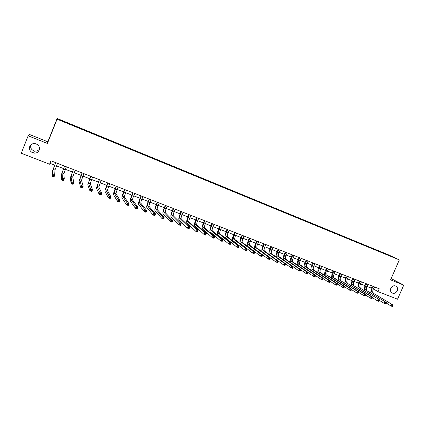 <?xml version="1.0" encoding="UTF-8"?>
<svg xmlns="http://www.w3.org/2000/svg" width="425" height="425" viewBox="0 0 425 425"><rect width="100%" height="100%" fill="white"/><g stroke="black" fill="none" stroke-linecap="round" stroke-linejoin="round"><path stroke-width="0.64" d="M39.435 149.17C38.197 150.763 36.539 151.38 34.452 151.008C31.407 149.956 30.196 147.932 30.807 144.936M39.158 150.2C38.032 152.485 36.141 153.43 33.479 153.032C30.212 151.879 28.974 149.701 29.766 146.508C30.951 144.133 32.922 143.209 35.663 143.724C38.792 144.962 39.961 147.119 39.158 150.2M397.226 290.817C395.834 293.202 394.049 293.893 391.866 292.889C390.442 291.773 390.081 290.238 390.793 288.288C392.126 285.961 393.874 285.244 396.026 286.137C397.55 287.231 397.954 288.793 397.226 290.817M62.852 121.497L60.669 120.551L62.852 121.497M28.156 135.793L47.414 143.448L47.844 141.796L29.341 134.428L28.156 135.793L21.25 153.234L49.592 164.225L50.968 160.793L379.233 288.761L377.984 291.614L397.545 299.2L403.75 285.106L391.138 278.577M47.844 141.796L57.136 118.463L388.232 254.724L399.33 259.898L57.083 119.17L57.136 118.463M393.157 257.21L395.866 258.395L393.12 257.295M382.718 252.987L382.691 252.615L380.949 251.802L69.317 123.563L69.286 123.973M382.691 252.615L394.007 257.529L387.127 254.798M69.387 123.707L59.936 119.823L59.962 120.137L69.636 124.238L387.212 254.734M47.414 143.448L57.083 119.17M399.33 259.898L390.575 279.868L403.75 285.106M373.394 288.936L377.984 291.614M49.964 163.306L54.676 165.134M56.509 165.846L63.543 168.582M65.386 169.293L72.335 171.992M74.189 172.715L81.053 175.382M82.912 176.104L89.696 178.739M91.566 179.462L98.271 182.07M100.146 182.798L106.771 185.369M108.651 186.102L115.196 188.642M117.088 189.375L123.553 191.887M125.449 192.626L131.84 195.107M133.742 195.845L140.059 198.3M141.971 199.043L148.213 201.466M150.126 202.21L156.299 204.606M158.217 205.355L164.316 207.724M166.244 208.468L172.268 210.811M174.202 211.56L180.157 213.876M182.097 214.63L187.983 216.915M189.927 217.669L195.744 219.927M197.694 220.687L203.442 222.918M205.397 223.678L211.082 225.887M213.042 226.647L218.657 228.831M220.623 229.596L226.174 231.752M228.145 232.518L233.633 234.648M235.609 235.413L241.033 237.522M243.015 238.292L248.375 240.375M250.362 241.145L255.659 243.201M257.651 243.977L262.889 246.011M264.881 246.787L270.061 248.795M272.058 249.571L277.18 251.563M279.177 252.338L284.24 254.304M286.243 255.085L291.247 257.024M293.255 257.805L298.201 259.728M300.215 260.509L305.108 262.411M307.121 263.192L311.955 265.067M313.974 265.853L318.755 267.707M320.774 268.494L325.502 270.332M327.526 271.118L332.196 272.93M334.225 273.721L338.847 275.512M340.877 276.303L345.445 278.078M347.475 278.869L351.99 280.622M354.03 281.414L358.493 283.146M360.533 283.937L364.947 285.653M366.987 286.445L371.354 288.139M374.595 286.955L373.681 289.048M380.949 251.802L380.784 252.19M59.936 119.823L60.1 120.195M373.033 286.344L371.949 288.819C371.285 290.594 371.344 291.832 372.13 292.533L393.072 305.022L372.13 292.533M374.308 286.843L373.23 289.313C372.56 291.088 372.624 292.326 373.416 293.032M370.728 292.846L371.243 288.394L372.268 286.046M392.62 306.186L392.886 305.58L392.349 305.373L392.078 305.979L392.62 306.186L392.402 306.537L391.058 306.021L386.118 302.977M392.078 305.979L391.058 306.021L391.723 304.507L392.349 305.373M392.886 305.58L393.072 305.022M366.616 283.847L365.532 286.328C364.862 288.108 364.916 289.351 365.686 290.047L386.309 302.43L365.686 290.047M367.901 284.346L366.823 286.827C366.148 288.607 366.201 289.845 366.982 290.546M364.31 290.402L364.836 285.908L365.861 283.549M385.847 303.593L386.118 302.988L385.571 302.775L385.305 303.386L385.847 303.593L385.64 303.949L384.285 303.429L379.302 300.337M385.305 303.386L384.285 303.429L384.949 301.909L385.571 302.775M386.118 302.988L386.309 302.43M360.156 281.323L359.067 283.82C358.392 285.605 358.434 286.848 359.194 287.539L379.493 299.816L359.194 287.539M361.452 281.833L360.363 284.32C359.688 286.11 359.736 287.348 360.496 288.044M357.845 287.943L358.381 283.401L359.412 281.037M379.02 300.985L379.291 300.369L378.744 300.162L378.473 300.772L379.02 300.985L378.824 301.346L377.453 300.82L372.433 297.67M378.473 300.772L377.453 300.82L378.123 299.29L378.744 300.162M379.291 300.369L379.493 299.816M353.642 278.789L352.553 281.292C351.879 283.082 351.911 284.325 352.654 285.016L371.243 296.655L372.624 297.181L352.654 285.016M354.949 279.299L353.86 281.796C353.186 283.592 353.217 284.83 353.967 285.52M351.332 285.467L351.879 280.877L352.915 278.502M372.141 298.35L372.412 297.734L371.859 297.521L371.588 298.138L372.141 298.35L371.955 298.717L370.573 298.185L365.511 294.987M371.588 298.138L370.573 298.185L371.243 296.655L371.859 297.521M372.412 297.734L372.624 297.181M347.082 276.229L345.993 278.742C345.312 280.543 345.334 281.786 346.062 282.471L364.31 293.994L365.702 294.525L346.062 282.471M348.399 276.744L347.31 279.252C346.63 281.053 346.657 282.296 347.384 282.981M344.771 282.976L345.334 278.332L346.364 275.953M365.208 295.694L365.473 295.078L364.921 294.865L364.65 295.481L365.208 295.694L365.027 296.066L363.641 295.534L358.535 292.283M364.65 295.481L363.641 295.534L364.31 293.994L364.921 294.865M365.473 295.078L365.702 294.525M340.473 273.652L339.384 276.176C338.698 277.982 338.714 279.225 339.426 279.905L357.319 291.311L358.721 291.853L339.426 279.905M341.801 274.173L340.707 276.691C340.027 278.497 340.043 279.74 340.754 280.42M338.162 280.463L338.736 275.772L339.772 273.381M358.217 293.022L358.487 292.4L357.924 292.182L357.653 292.804L358.217 293.022L358.052 293.399L356.649 292.862L351.512 289.558M357.653 292.804L356.649 292.862L357.319 291.311L357.924 292.182M358.487 292.4L358.721 291.853M333.816 271.06L332.722 273.588C332.037 275.405 332.037 276.648 332.738 277.323L350.274 288.612L351.688 289.154L351.013 290.705L344.436 286.806M335.15 271.58L334.055 274.109C333.37 275.921 333.375 277.164 334.077 277.844L351.688 289.154L351.443 289.701L350.875 289.483L350.604 290.105L351.172 290.323L351.443 289.701M331.5 277.939L332.084 273.19L333.126 270.789M350.604 290.105L349.6 290.163L350.274 288.612L350.875 289.483M351.172 290.323L351.013 290.705M327.107 268.446L326.012 270.985C325.322 272.808 325.316 274.051 325.996 274.72L343.172 285.887L344.601 286.434L343.921 287.991L337.301 284.033M328.456 268.967L327.356 271.511C326.666 273.328 326.666 274.571 327.346 275.246L344.601 286.434L344.34 286.976L343.767 286.758L343.496 287.385L344.069 287.603L344.34 286.976M324.796 275.395C324.413 274.114 324.61 272.51 325.391 270.592L326.432 268.18M343.496 287.385L342.497 287.449L343.172 285.887L343.767 286.758M344.069 287.603L343.921 287.991M320.349 265.811L319.249 268.361C318.559 270.188 318.543 271.437 319.207 272.101L336.016 283.14L337.45 283.693L336.77 285.26L335.336 284.707L330.108 281.238M321.704 266.337L320.604 268.887C319.913 270.714 319.897 271.957 320.567 272.627L337.45 283.693L337.179 284.235L336.605 284.017L336.329 284.644L336.908 284.862L337.179 284.235M318.038 272.839C317.645 271.559 317.847 269.939 318.644 267.973L319.685 265.551M336.329 284.644L335.336 284.707L336.016 283.14L336.605 284.017M336.908 284.862L336.77 285.26M313.538 263.155L312.439 265.715C311.743 267.553 311.716 268.797 312.364 269.461L328.796 280.373L330.246 280.93L329.566 282.503L328.116 281.945L322.862 278.418M314.904 263.686L313.804 266.247C313.108 268.079 313.087 269.328 313.735 269.987L330.246 280.93L329.959 281.472L329.38 281.249L329.109 281.876L329.688 282.099L329.959 281.472M311.233 270.268C310.824 268.993 311.031 267.346 311.844 265.333L312.89 262.9M329.109 281.876L328.116 281.945L328.796 280.373L329.38 281.249M329.688 282.099L329.566 282.503M306.68 260.477L305.575 263.054C304.874 264.892 304.837 266.14 305.469 266.794L321.523 277.583L322.979 278.141L322.299 279.724L320.838 279.161L315.552 275.57M308.056 261.014L306.951 263.585C306.25 265.428 306.218 266.672 306.85 267.33L322.979 278.141L322.687 278.683L322.102 278.46L321.826 279.092L322.41 279.315L322.687 278.683M304.374 267.681C303.955 266.417 304.157 264.743 304.991 262.671L306.043 260.233M321.826 279.092L320.838 279.161L321.523 277.583L322.102 278.46M322.41 279.315L322.299 279.724M299.763 257.784L298.658 260.366C297.952 262.214 297.909 263.463 298.52 264.116L314.187 274.768L315.658 275.331L314.973 276.919L313.501 276.356L308.189 272.701M301.15 258.326L300.045 260.908C299.343 262.751 299.296 263.999 299.912 264.653L315.658 275.331L315.35 275.873L314.76 275.644L314.484 276.282L315.074 276.505L315.35 275.873M297.468 265.078C297.027 263.829 297.234 262.129 298.09 259.994L299.142 257.539M314.484 276.282L313.501 276.356L314.187 274.768L314.76 275.644M315.074 276.505L314.973 276.919M292.798 255.069L291.688 257.662C290.982 259.516 290.923 260.764 291.518 261.412L306.792 271.931L308.274 272.499L307.588 274.093L306.106 273.53L300.762 269.801M294.196 255.611L293.085 258.203C292.379 260.058 292.326 261.306 292.921 261.954L308.274 272.499L307.95 273.036L307.36 272.808L307.084 273.45L307.679 273.673L307.95 273.036M290.514 262.464C290.047 261.232 290.254 259.51 291.136 257.29L292.188 254.83M307.084 273.45L306.106 273.53L306.792 271.931L307.36 272.808M307.679 273.673L307.588 274.093M285.775 252.333L284.665 254.936C283.953 256.796 283.884 258.049 284.463 258.687L299.333 269.073L300.831 269.647L300.14 271.246L298.647 270.677L293.277 266.879M287.183 252.88L286.073 255.483C285.361 257.343 285.297 258.591 285.876 259.234L300.831 269.647L300.496 270.178L299.896 269.949L299.62 270.592L300.22 270.821L300.496 270.178M283.517 259.84C283.007 258.639 283.209 256.886 284.128 254.57L285.18 252.099M299.62 270.592L298.647 270.677L299.333 269.073L299.896 269.949M300.22 270.821L300.14 271.246M278.699 249.576L277.589 252.19C276.872 254.054 276.797 255.308 277.355 255.94L291.816 266.188L293.324 266.767L292.634 268.377L291.125 267.798L285.728 263.925M280.123 250.128L279.007 252.742C278.295 254.607 278.216 255.855 278.779 256.493L293.324 266.767L292.974 267.298L292.373 267.065L292.097 267.713L292.703 267.941L292.974 267.298M276.484 257.215C275.91 256.062 276.107 254.272 277.063 251.828L278.12 249.347M292.097 267.713L291.125 267.798L291.816 266.188L292.373 267.065M292.703 267.941L292.634 268.377M271.57 246.792L270.454 249.422C269.737 251.297 269.647 252.546 270.188 253.178L284.235 263.282L285.754 263.867L285.063 265.482L283.544 264.897L278.12 260.945M273.004 247.35L271.888 249.974C271.171 251.85 271.081 253.098 271.623 253.73L285.754 263.867L285.393 264.392L284.787 264.159L284.511 264.807L285.117 265.041L285.393 264.392M269.461 254.623C268.749 253.597 268.908 251.743 269.949 249.066L271.007 246.574M284.511 264.807L283.544 264.897L284.235 263.282L284.787 264.159M285.117 265.041L285.063 265.482M264.387 243.992L263.266 246.633C262.544 248.513 262.448 249.762 262.969 250.389L276.59 260.35L278.125 260.939L277.429 262.56L275.899 261.975L262.321 251.913C261.545 250.973 261.694 249.093 262.777 246.282L263.835 243.78M265.827 244.556L264.711 247.191C263.989 249.071 263.893 250.325 264.414 250.947L278.125 260.939L277.748 261.465L277.137 261.232L276.861 261.88L277.472 262.113L277.748 261.465M276.861 261.88L275.899 261.975L276.59 260.35L277.137 261.232M277.472 262.113L277.429 262.56M257.146 241.172L256.025 243.817C255.298 245.708 255.186 246.962 255.691 247.578L268.882 257.396L270.428 257.986L269.737 259.617L268.186 259.027L255.042 249.108C254.293 248.179 254.463 246.298 255.547 243.472L256.61 240.959M258.597 241.735L257.476 244.386C256.753 246.272 256.642 247.525 257.146 248.142L270.428 257.986L270.04 258.512L269.423 258.273L269.142 258.926L269.763 259.165L270.04 258.512M269.142 258.926L268.186 259.027L268.882 257.396L269.423 258.273M269.763 259.165L269.737 259.617M249.847 238.324L248.721 240.986C247.993 242.882 247.871 244.136 248.354 244.747L261.109 254.41L262.666 255.011L261.975 256.647L260.413 256.052L247.706 246.282C246.983 245.358 247.169 243.482 248.264 240.646L249.326 238.122M251.313 238.898L250.187 241.554C249.459 243.445 249.337 244.699 249.826 245.315L262.666 255.011L262.267 255.531L261.646 255.292L261.364 255.951L261.991 256.19L262.267 255.531M261.364 255.951L260.413 256.052L261.109 254.41L261.646 255.292M261.991 256.19L261.975 256.647M242.489 235.455L241.363 238.127C240.635 240.029 240.497 241.283 240.959 241.889L253.268 251.409L254.841 252.009L254.145 253.656L252.572 253.05L240.311 243.435C239.62 242.521 239.822 240.64 240.922 237.793L241.99 235.259M243.966 236.034L242.84 238.701C242.112 240.603 241.979 241.857 242.441 242.462L254.841 252.009L254.432 252.53L253.799 252.285L253.518 252.944L254.15 253.188L254.432 252.53M253.518 252.944L252.572 253.05L253.268 251.409L253.799 252.285M254.15 253.188L254.145 253.656M235.078 232.565L233.947 235.248C233.213 237.161 233.065 238.414 233.506 239.015L245.363 248.375L246.952 248.981L246.256 250.633L244.667 250.028L232.857 240.566C232.199 239.657 232.417 237.777 233.522 234.924L234.589 232.379M236.566 233.15L235.434 235.827C234.701 237.734 234.558 238.988 235.004 239.588L246.952 248.981L246.521 249.502L245.889 249.257L245.607 249.916L246.245 250.16L246.521 249.502M245.607 249.916L244.667 250.028L245.363 248.375L245.889 249.257M246.245 250.16L246.256 250.633M227.603 229.654L226.472 232.347C225.733 234.265 225.574 235.519 225.994 236.114L237.394 245.315L238.993 245.932L238.292 247.589L236.693 246.978L225.34 237.671C224.713 236.773 224.952 234.892 226.063 232.023L227.136 229.473M229.102 230.238L227.975 232.932C227.237 234.844 227.077 236.103 227.502 236.693L238.993 245.932L238.553 246.447L237.91 246.197L237.628 246.867L238.271 247.111L238.553 246.447M237.628 246.867L236.693 246.978L237.394 245.315L237.91 246.197M238.271 247.111L238.292 247.589M220.07 226.716L218.939 229.426C218.195 231.349 218.025 232.602 218.423 233.192L229.351 242.234L230.966 242.85L230.265 244.518L228.65 243.902L217.77 234.754C217.175 233.867 217.43 231.986 218.546 229.107L219.619 226.541M221.584 227.306L220.453 230.01C219.709 231.933 219.539 233.187 219.943 233.777L230.966 242.85L230.509 243.366L229.861 243.116L229.58 243.785L230.228 244.03L230.509 243.366M229.58 243.785L228.65 243.902L229.351 242.234L229.861 243.116M230.228 244.03L230.265 244.518M212.479 223.757L211.342 226.477C210.598 228.406 210.412 229.665 210.789 230.244L221.244 239.121L222.87 239.748L222.169 241.421L220.538 240.8L210.136 231.811C209.573 230.94 209.849 229.054 210.965 226.164L212.043 223.587M214.003 224.352L212.867 227.067C212.123 228.995 211.937 230.254 212.325 230.833L222.87 239.748L222.397 240.258L221.749 240.008L221.468 240.678L222.116 240.927L222.397 240.258M221.468 240.678L220.538 240.8L221.244 239.121L221.749 240.008M222.116 240.927L222.169 241.421M204.823 220.777L203.687 223.502C202.938 225.441 202.741 226.7 203.097 227.274L213.063 235.987L214.705 236.613L213.998 238.298L212.357 237.671L202.438 228.852C201.907 227.981 202.204 226.1 203.325 223.199L204.409 220.612M206.364 221.372L205.222 224.102C204.473 226.036 204.282 227.295 204.643 227.869L214.705 236.613L214.216 237.123L213.562 236.868L213.276 237.543L213.934 237.793L214.216 237.123M213.276 237.543L212.357 237.671L213.063 235.987L213.562 236.868M213.934 237.793L213.998 238.298M197.11 217.765L195.968 220.506C195.213 222.456 195.006 223.709 195.341 224.278L204.813 232.82L206.47 233.458L205.764 235.147L204.106 234.515L194.682 225.861C194.183 225.006 194.496 223.12 195.627 220.208L196.711 217.611M198.661 218.37L197.519 221.106C196.764 223.056 196.557 224.31 196.897 224.878L206.47 233.458L205.966 233.957L205.302 233.708L205.02 234.382L205.684 234.637L205.966 233.957M205.02 234.382L204.106 234.515L204.813 232.82L205.302 233.708M205.684 234.637L205.764 235.147M189.332 214.737L188.19 217.488C187.43 219.443 187.207 220.697 187.521 221.26L196.493 229.627L198.162 230.27L197.455 231.97L195.782 231.327L186.862 222.849C186.394 222.004 186.729 220.118 187.866 217.196L188.95 214.588M190.894 215.342L189.752 218.094C188.992 220.049 188.774 221.303 189.088 221.866L198.162 230.27L197.641 230.77L196.977 230.515L196.69 231.195L197.359 231.45L197.641 230.77M196.69 231.195L195.782 231.327L196.493 229.627L196.977 230.515M197.359 231.45L197.455 231.97M181.491 211.677L180.343 214.444C179.584 216.405 179.345 217.664 179.637 218.216L188.094 226.408L189.784 227.056L189.072 228.762L187.388 228.119L178.973 219.815C178.542 218.976 178.898 217.09 180.041 214.157L181.124 211.538M183.063 212.293L181.921 215.055C181.156 217.016 180.923 218.269 181.22 218.827L189.784 227.056L189.247 227.556L188.572 227.295L188.286 227.981L188.96 228.236L189.247 227.556M188.286 227.981L187.388 228.119L188.094 226.408L188.572 227.295M188.96 228.236L189.072 228.762M173.586 208.595L172.438 211.374C171.673 213.345 171.424 214.598 171.689 215.146L179.626 223.162L181.326 223.816L180.614 225.526L178.914 224.878L171.025 216.75C170.627 215.927 171.004 214.041 172.152 211.092L173.241 208.462M175.174 209.217L174.027 211.99C173.257 213.956 173.012 215.215 173.283 215.762L181.326 223.816L180.779 224.31L180.099 224.049L179.812 224.735L180.492 224.995L180.779 224.31M179.812 224.735L178.914 224.878L179.626 223.162L180.099 224.049M180.492 224.995L180.614 225.526M165.617 205.488L164.464 208.277C163.694 210.258 163.434 211.512 163.678 212.054L171.084 219.884L172.8 220.543L172.088 222.264L170.372 221.611L163.009 213.663C162.648 212.851 163.046 210.965 164.199 208.006L165.288 205.36M167.216 206.114L166.063 208.898C165.298 210.874 165.033 212.133 165.282 212.675L172.8 220.543L172.231 221.032L171.546 220.772L171.259 221.462L171.95 221.722L172.231 221.032M171.259 221.462L170.372 221.611L171.084 219.884L171.546 220.772M171.95 221.722L172.088 222.264M157.579 202.358L156.427 205.158C155.651 207.145 155.375 208.404 155.598 208.935L162.467 216.58L164.193 217.244L163.482 218.976L161.75 218.312L154.928 210.55C154.604 209.748 155.019 207.862 156.177 204.893L157.271 202.236M159.194 202.985L158.042 205.785C157.266 207.767 156.995 209.026 157.218 209.557L164.193 217.244L163.614 217.733L162.918 217.467L162.632 218.158L163.327 218.423L163.614 217.733M162.632 218.158L161.75 218.312L162.467 216.58L162.918 217.467M163.327 218.423L163.482 218.976M149.478 199.197L148.325 202.013C147.544 204.005 147.252 205.264 147.448 205.79L153.77 213.244L155.518 213.913L154.801 215.656L153.053 214.986L146.779 207.416C146.492 206.624 146.928 204.733 148.091 201.753L149.191 199.086M151.103 199.835L149.951 202.645C149.17 204.637 148.883 205.897 149.085 206.417L155.518 213.913L154.918 214.397L154.217 214.131L153.93 214.827L154.631 215.098L154.918 214.397M153.93 214.827L153.053 214.986L153.77 213.244L154.217 214.131M154.631 215.098L154.801 215.656M141.312 196.015L140.149 198.842C139.368 200.844 139.065 202.098 139.235 202.619L144.999 209.881L146.758 210.556L146.041 212.303L144.277 211.629L138.566 204.25C138.311 203.469 138.773 201.583 139.942 198.592L141.042 195.909M142.949 196.653L141.791 199.479C141.01 201.477 140.707 202.736 140.882 203.251L146.758 210.556L146.142 211.034L145.435 210.768L145.148 211.464L145.855 211.735L146.142 211.034M145.148 211.464L144.277 211.629L144.999 209.881L145.435 210.768M145.855 211.735L146.041 212.303M133.073 192.801L131.909 195.643C131.123 197.652 130.804 198.911 130.948 199.421L136.143 206.486L137.923 207.166L137.201 208.925L135.426 208.245L130.278 201.057C130.066 200.292 130.544 198.401 131.723 195.399L132.823 192.706M134.725 193.449L133.567 196.286C132.781 198.289 132.462 199.548 132.611 200.058L137.923 207.166L137.286 207.644L136.574 207.373L136.287 208.075L136.999 208.346L137.286 207.644M136.287 208.075L135.426 208.245L136.143 206.486L136.574 207.373M136.999 208.346L137.201 208.925M124.764 189.566L122.597 196.191L127.213 203.06L129.009 203.745L128.286 205.514L126.491 204.823L121.927 197.843C121.747 197.083 122.251 195.197 123.436 192.18L124.536 189.476M126.432 190.214L124.275 196.839L129.009 203.745L128.355 204.223L127.638 203.947L127.346 204.653L128.063 204.93L128.355 204.223M127.346 204.653L126.491 204.823L127.213 203.06L127.638 203.947M128.063 204.93L128.286 205.514M116.392 186.299L114.171 192.939L118.203 199.601L120.009 200.297L119.287 202.072L117.475 201.376L113.502 194.597C113.363 193.853 113.889 191.962 115.079 188.934L116.184 186.219M118.07 186.958L115.866 193.593L120.009 200.297L119.34 200.765L118.612 200.488L118.325 201.2L119.048 201.477L119.34 200.765M118.325 201.2L117.475 201.376L118.203 199.601L118.612 200.488M119.048 201.477L119.287 202.072M107.945 183.005L105.676 189.662L109.108 196.116L110.93 196.817L110.208 198.597L108.38 197.896L105.002 191.324C104.906 190.591 105.453 188.705 106.648 185.661L107.759 182.936M109.639 183.669L107.382 190.32L110.93 196.817L110.245 197.28L109.512 197.003L109.22 197.715L109.953 197.997L110.245 197.28M109.22 197.715L108.38 197.896L109.108 196.116L109.512 197.003M109.953 197.997L110.208 198.597M99.423 179.685L97.113 186.352L99.928 192.594L101.772 193.301L101.044 195.091L99.2 194.39L96.433 188.025L99.259 179.621M101.134 180.354L98.828 187.016L101.772 193.301L101.065 193.763L100.327 193.481L100.034 194.198L100.773 194.48L101.065 193.763M100.034 194.198L99.2 194.39L99.928 192.594L100.327 193.481M100.773 194.48L101.044 195.091M90.833 176.338L88.469 183.016L90.668 189.045L92.528 189.757L91.8 191.553L89.941 190.846L87.789 184.694L90.69 176.279M92.56 177.007L90.201 183.685L92.528 189.757L91.8 190.214L91.056 189.927L90.764 190.65L91.508 190.937L91.8 190.214M90.764 190.65L89.941 190.846L90.668 189.045L91.056 189.927M91.508 190.937L91.8 191.553M82.168 172.959L79.751 179.653L81.318 185.459L83.194 186.177L82.466 187.988L80.591 187.266L79.077 181.337L82.052 172.911M83.911 173.639L81.504 180.327L83.194 186.177L82.45 186.633L81.696 186.347L81.403 187.069L82.158 187.356L82.45 186.633M81.403 187.069L80.591 187.266L81.318 185.459L81.696 186.347M82.158 187.356L82.466 187.988M73.429 169.554L70.964 176.258L71.883 181.842L73.78 182.564L73.047 184.381L71.156 183.658L70.284 177.953L73.334 169.517M75.183 170.239L72.728 176.938L73.78 182.564L73.015 183.016L72.255 182.723L71.963 183.457L72.723 183.743L73.015 183.016M71.963 183.457L71.156 183.658L71.883 181.842L72.255 182.723M72.723 183.743L73.047 184.381M64.616 166.117L62.098 172.837L62.363 178.187L64.276 178.92L63.543 180.747L61.63 180.014L61.412 174.537L64.542 166.09M66.385 166.807L63.877 173.522L64.276 178.92L63.49 179.366L62.725 179.074L62.427 179.807L63.197 180.099L63.49 179.366M62.427 179.807L61.63 180.014L62.363 178.187L62.725 179.074M63.197 180.099L63.543 180.747M55.728 162.653L53.152 169.384L52.753 174.5L54.682 175.243L53.948 177.076L52.02 176.338L52.466 171.094L55.675 162.632M57.508 163.349L54.947 170.074L54.682 175.243L53.874 175.684L53.104 175.387L52.806 176.125L53.582 176.417L53.874 175.684M52.806 176.125L52.02 176.338L52.753 174.5L53.104 175.387M53.582 176.417L53.948 177.076M373.23 289.313L371.949 288.819M366.823 286.827L365.532 286.328M360.363 284.32L359.067 283.82M353.86 281.796L352.553 281.292M347.31 279.252L345.993 278.742M340.707 276.691L339.384 276.176M334.055 274.109L332.722 273.588M334.077 277.844L332.738 277.323M327.356 271.511L326.012 270.985M327.346 275.246L325.996 274.72M320.604 268.887L319.249 268.361M320.567 272.627L319.207 272.101M313.804 266.247L312.439 265.715M313.735 269.987L312.364 269.461M306.951 263.585L305.575 263.054M306.85 267.33L305.469 266.794M300.045 260.908L298.658 260.366M299.912 264.653L298.52 264.116M293.085 258.203L291.688 257.662M292.921 261.954L291.518 261.412M286.073 255.483L284.665 254.936M285.876 259.234L284.463 258.687M279.007 252.742L277.589 252.19M278.779 256.493L277.355 255.94M271.888 249.974L270.454 249.422M271.623 253.73L270.188 253.178M264.711 247.191L263.266 246.633M264.414 250.947L262.969 250.389M257.476 244.386L256.025 243.817M257.146 248.142L255.691 247.578M250.187 241.554L248.721 240.986M249.826 245.315L248.354 244.747M242.84 238.701L241.363 238.127M242.441 242.462L240.959 241.889M235.434 235.827L233.947 235.248M235.004 239.588L233.506 239.015M227.975 232.932L226.472 232.347M227.502 236.693L225.994 236.114M220.453 230.01L218.939 229.426M219.943 233.777L218.423 233.192M212.867 227.067L211.342 226.477M212.325 230.833L210.789 230.244M205.222 224.102L203.687 223.502M204.643 227.869L203.097 227.274M197.519 221.106L195.968 220.506M196.897 224.878L195.341 224.278M189.752 218.094L188.19 217.488M189.088 221.866L187.521 221.26M181.921 215.055L180.343 214.444M181.22 218.827L179.637 218.216M174.027 211.99L172.438 211.374M173.283 215.762L171.689 215.146M166.063 208.898L164.464 208.277M165.282 212.675L163.678 212.054M158.042 205.785L156.427 205.158M157.218 209.557L155.598 208.935M149.951 202.645L148.325 202.013M149.085 206.417L147.448 205.79M141.791 199.479L140.149 198.842M140.882 203.251L139.235 202.619M133.567 196.286L131.909 195.643M132.611 200.058L130.948 199.421M125.269 193.067L123.601 192.419M124.275 196.839L122.597 196.191M116.907 189.816L115.223 189.162M115.866 193.593L114.171 192.939M108.471 186.543L106.776 185.884M107.382 190.32L105.676 189.662M99.965 183.239L98.255 182.58M98.828 187.016L97.113 186.352M91.386 179.913L89.659 179.244M90.201 183.685L88.469 183.016M82.732 176.55L80.994 175.876M81.504 180.327L79.751 179.653M74.008 173.166L72.25 172.486M72.728 176.938L70.964 176.258M65.206 169.75L63.437 169.06M63.877 173.522L62.098 172.837M56.328 166.303L54.543 165.612M54.947 170.074L53.152 169.384M33.479 153.032L34.452 151.008"/></g></svg>
